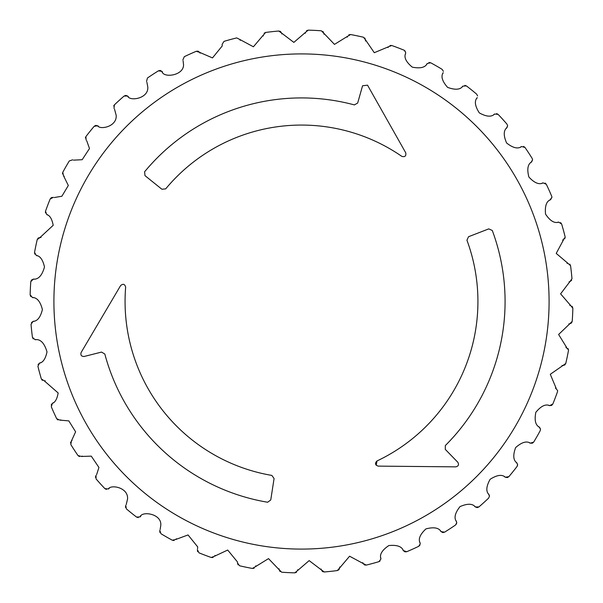 <?xml version="1.0" encoding="UTF-8"?>
<svg xmlns="http://www.w3.org/2000/svg" width="603" height="603" viewBox="0 0 603 603"><rect width="100%" height="100%" fill="white"/><g stroke="black" fill="none" stroke-linecap="round" stroke-linejoin="round"><path stroke-width="0.9" d="M567.024 263.277L567.936 263.338L570.559 265.689A271.433 271.433 0 0 1 571.976 278.737L569.918 281.601L569.036 281.85M35.976 339.723L35.064 339.662L32.441 337.311A271.433 271.433 0 0 1 31.024 324.263L33.082 321.399L33.964 321.15M35.064 339.662C40.416 338.924 44.388 342.994 46.996 351.873C45.564 358.71 43.062 362.463 39.504 363.142L40.333 362.757M45.225 380.787L44.321 380.87L41.351 378.955A271.433 271.433 0 0 1 37.914 366.292L39.504 363.142L38.049 364.581M44.321 380.87L58.159 392.975C57.127 398.877 55.19 402.344 52.371 403.369L53.124 402.857M60.782 419.899L59.901 420.125L56.674 418.701A271.433 271.433 0 0 1 51.293 406.731L52.371 403.369L51.18 404.96M59.901 420.125L68.825 420.886L75.616 431.831L71.373 441.087L72.043 440.461M82.272 456.094L81.435 456.463L78.021 455.559A271.433 271.433 0 0 1 70.837 444.577L71.373 441.087L70.438 442.904M81.435 456.463L91.279 456.139L98.937 467.468L96.608 474.651M109.151 488.49L108.382 488.98L104.869 488.618A271.433 271.433 0 0 1 96.058 478.895L96.043 475.368L95.402 477.312M108.382 488.98C110.515 484.262 128.552 487.254 127.542 499.028L126.215 504.568M140.77 516.274L140.092 516.884L136.564 517.072A271.433 271.433 0 0 1 126.336 508.849L125.771 505.367L125.447 507.387M140.092 516.884C141.72 510.658 162.35 513.673 160.737 525.718L160.142 529.487M176.347 538.773L175.767 539.481L172.322 540.22A271.433 271.433 0 0 1 160.933 533.7L159.825 530.346L159.803 532.351M175.767 539.481L188.046 534.944L197.694 546.891L197.543 548.798M215.007 555.431L214.547 556.222L211.254 557.489A271.433 271.433 0 0 1 198.982 552.83L197.369 549.695L197.663 551.677M214.547 556.222L227.7 550.042L237.514 562.019L237.476 562.931L237.514 562.019M255.8 565.833L255.461 566.684L252.408 568.456A271.433 271.433 0 0 1 239.564 565.772L237.476 562.931L238.057 564.823M255.461 566.684L268.516 558.612L279.159 569.722L279.053 568.817M297.709 569.729L297.513 570.626L294.777 572.85A271.433 271.433 0 0 1 281.669 572.209L279.159 569.722L280.033 571.501M297.513 570.626L309.151 560.609L321.399 569.918L321.143 569.036M339.715 567.024L339.662 567.936L337.311 570.559A271.433 271.433 0 0 1 324.263 571.976L321.399 569.918L322.522 571.523M338.878 569.775L339.662 567.936L349.589 556.215L363.142 563.496L362.757 562.667M380.787 557.775L380.9 559.041L378.955 561.649A271.433 271.433 0 0 1 366.292 565.086L363.142 563.496L364.498 564.913M380.9 559.049L380.87 558.68C379.438 554.474 382.098 550.094 388.845 545.557C396.962 544.765 401.802 546.454 403.369 550.629L402.857 549.868M419.899 542.218L420.238 543.876L418.701 546.326A271.433 271.433 0 0 1 406.731 551.707L403.369 550.629L404.93 551.813M420.125 543.099C418.052 539.165 419.997 534.424 425.952 528.891C433.836 526.841 438.886 527.753 441.087 531.627L440.461 530.957M456.094 520.728L456.727 522.741L455.559 524.979A271.433 271.433 0 0 1 444.577 532.163L441.087 531.627L442.813 532.555M456.712 522.454L456.463 521.565C453.795 518.007 454.971 513.025 459.991 506.626C467.461 503.362 472.586 503.475 475.368 506.957L474.651 506.392M488.49 493.849L489.463 496.163L488.618 498.131A271.433 271.433 0 0 1 478.895 506.942L475.368 506.957L477.222 507.598M489.448 495.87L488.98 494.618C485.792 491.513 486.176 486.41 490.126 479.302C496.993 474.915 502.073 474.222 505.367 477.229L504.568 476.785M516.274 462.23L517.615 464.491L517.072 466.436A271.433 271.433 0 0 1 508.849 476.664L505.367 477.229L507.296 477.576M517.63 464.785L516.884 462.908C513.243 460.345 512.829 455.242 515.618 447.607C521.716 442.195 526.63 440.718 530.346 443.175L529.487 442.858M538.773 426.653L540.529 429.095L540.22 430.678A271.433 271.433 0 0 1 533.7 442.067L530.346 443.175L532.306 443.213M540.22 430.678L540.529 429.095L539.481 427.233C535.487 425.266 534.273 420.291 535.841 412.309C541.019 406.015 545.632 403.791 549.695 405.631L548.798 405.457M555.431 387.993L557.632 390.556L557.489 391.746A271.433 271.433 0 0 1 552.83 404.018L549.695 405.631L551.632 405.359M556.222 388.453L550.29 374.29L562.923 365.524L562.011 365.486M565.833 347.2L568.486 349.808L568.456 350.592A271.433 271.433 0 0 1 565.772 363.436L562.923 365.524L564.8 364.951M566.684 347.539L558.612 334.477L569.722 323.841L568.817 323.947M569.729 305.291L570.619 305.487L572.85 308.223A271.433 271.433 0 0 1 572.209 321.331L569.722 323.841L571.486 322.982M570.619 305.487L560.602 293.849L569.918 281.601L571.652 280.274M31.424 322.597L33.082 321.399C37.401 321.211 40.507 317.253 42.398 309.527C40.311 301.47 36.971 297.46 32.374 297.513L30.15 294.777A271.433 271.433 0 0 1 30.791 281.669L33.278 279.159L34.183 279.053M125.07 301.5A176.43 176.43 0 0 0 271.855 475.42L274.079 478.511L270.755 499.977L267.626 502.239A203.573 203.573 0 0 1 104.816 354.014L101.53 352.084L84.141 356.479C81.39 356.456 80.387 355.122 81.134 352.469L120.608 285.581C123.118 283.493 124.798 284.028 125.65 287.179A176.43 176.43 0 0 0 271.855 475.42M33.271 297.709L32.374 297.513M37.16 255.8L36.316 255.461C40.152 255.966 42.873 259.81 44.486 266.986C42.082 275.563 38.343 279.626 33.278 279.159L31.514 280.018M47.569 215.007L46.778 214.547C49.868 215.444 52.009 219.025 53.2 225.296L40.069 237.476L40.989 237.514M64.227 176.347L63.519 175.767L68.327 185.483L61.883 196.246L54.202 197.543M86.726 140.77L89.493 148.519L82.174 159.712L73.506 160.142M114.51 109.151L116.191 115.331C117.065 126.864 99.917 130.022 97.633 125.771L98.432 126.215M146.906 82.272L147.743 86.719C149.152 98.621 129.494 101.711 127.632 96.043L128.349 96.608M183.101 60.782L183.387 63.405C185.551 75.413 163.202 78.699 161.913 71.373L162.539 72.043M222.213 45.225L222.13 44.321L222.236 45.949L212.49 57.911L199.631 52.371L200.143 53.132M572.85 308.223L572.141 306.324M517.48 465.689L517.072 466.436M456.561 523.675L455.559 524.979M419.914 545.172L418.701 546.326M380.078 560.986L378.955 561.649M387.993 47.569L388.453 46.778L374.29 52.71L365.531 39.873L365.486 40.989M426.653 64.227L427.233 63.519C425.266 67.513 420.291 68.727 412.309 67.159C406.015 61.981 403.784 57.368 405.631 53.305L405.457 54.202M462.23 86.726L462.908 86.116C460.345 89.749 455.242 90.171 447.607 87.382C442.195 81.284 440.718 76.37 443.175 72.654L442.858 73.513M493.849 114.51L494.618 114.02C491.513 117.208 486.41 116.824 479.302 112.874C474.915 106.007 474.222 100.927 477.229 97.633L476.785 98.432M520.728 146.906L521.565 146.537C518 149.205 513.025 148.029 506.618 143.009C503.362 135.539 503.475 130.414 506.957 127.632L507.598 125.876L506.392 128.349M542.218 183.101L543.099 182.875C539.165 184.948 534.424 183.003 528.891 177.048C526.841 169.157 527.753 164.114 531.627 161.913L532.57 159.855L530.957 162.539M557.775 222.213L558.68 222.13C554.466 223.562 550.094 220.902 545.557 214.155C544.765 206.038 546.454 201.198 550.629 199.631L551.918 197.324L549.868 200.143M564.694 238.886L565.162 237.356L562.667 240.243M161.913 189.252L144.984 175.639L144.592 171.795A203.573 203.573 0 0 1 354.36 104.907L357.677 103.03L362.561 85.769L367.536 85.174L405.736 152.808C406.286 156.019 404.982 157.21 401.824 156.373A176.43 176.43 0 0 0 165.697 188.867L161.913 189.252L144.984 175.639M468.508 236.738L488.754 228.884L492.282 230.467A203.573 203.573 0 0 1 445.323 445.579L445.293 449.386L457.798 462.252C459.147 464.642 458.491 466.179 455.823 466.858L378.156 466.119C375.096 464.988 374.719 463.262 377.018 460.948A176.43 176.43 0 0 0 466.941 240.213L468.508 236.738M567.936 263.338L556.215 253.411L563.496 239.858M565.147 237.062L565.086 236.708A271.433 271.433 0 0 0 561.649 224.045L560.609 222.597M558.68 222.13L561.649 224.045M551.903 197.03L551.707 196.269A271.433 271.433 0 0 0 546.326 184.299L545.12 183.063M543.099 182.875L546.326 184.299M532.555 159.561L532.163 158.423A271.433 271.433 0 0 0 524.979 147.441L523.592 146.408M521.565 146.537L524.979 147.441M507.583 125.582L506.942 124.105L507.583 125.582M494.618 114.02L498.123 114.382A271.433 271.433 0 0 1 506.942 124.105M477.606 95.93L476.664 94.151L477.606 95.93M462.908 86.116L466.436 85.928A271.433 271.433 0 0 1 476.664 94.151M443.363 71.327L442.067 69.3L443.363 71.327M427.233 63.519L430.678 62.78A271.433 271.433 0 0 1 442.067 69.3M404.877 50.735L405.706 52.687L404.455 50.403M388.453 46.778L391.746 45.511A271.433 271.433 0 0 1 404.01 50.17M364.755 37.966L365.531 39.873L363.436 37.228A271.433 271.433 0 0 0 350.592 34.544L348.873 34.786M347.2 37.167L347.539 36.316L350.592 34.544M347.539 36.316L334.477 44.388L323.841 33.278L323.947 34.183M322.891 31.431L323.841 33.278L321.331 30.791A271.433 271.433 0 0 0 308.223 30.15L306.573 30.663M305.291 33.271L305.487 32.374L308.223 30.15M305.487 32.374L293.849 42.391L281.601 33.082L281.85 33.964M263.277 35.976L263.338 35.064L265.689 32.441A271.433 271.433 0 0 1 278.737 31.024L281.601 33.082L280.478 31.477M263.338 35.064L253.411 46.785L239.858 39.504L240.243 40.333M236.708 37.914L239.858 39.504L236.708 37.914A271.433 271.433 0 0 0 224.045 41.351L222.13 44.321L224.045 41.351M184.299 56.674L182.875 59.901L184.299 56.674A271.433 271.433 0 0 1 196.269 51.293L199.631 52.371L198.07 51.187M147.441 78.021L146.537 81.435L147.441 78.021A271.433 271.433 0 0 1 158.423 70.837L161.913 71.373L160.187 70.445M114.02 108.382L114.382 104.869A271.433 271.433 0 0 1 124.105 96.058L127.632 96.043L125.778 95.402M86.116 140.092L85.928 136.564A271.433 271.433 0 0 1 94.151 126.336L97.633 125.771L95.704 125.424M69.3 160.933L72.654 159.825L69.3 160.933A271.433 271.433 0 0 0 62.78 172.322L63.519 175.767M46.778 214.547L45.511 211.254A271.433 271.433 0 0 1 50.17 198.982L53.305 197.369L51.361 197.641M36.316 255.461L34.544 252.408A271.433 271.433 0 0 1 37.228 239.564L40.069 237.476L38.193 238.049M405.736 152.808C406.286 156.019 404.982 157.21 401.824 156.373A176.43 176.43 0 0 0 165.697 188.867M354.36 104.907L357.677 103.03M376.197 465.252L377.018 460.948A176.43 176.43 0 0 0 466.941 240.213M445.323 445.579L445.293 449.386L457.798 462.252C459.147 464.642 458.491 466.179 455.823 466.858M112.708 298.967L120.608 285.581C123.118 283.493 124.798 284.028 125.65 287.179M84.141 356.479C81.39 356.456 80.387 355.122 81.134 352.469M104.816 354.014L101.53 352.084M569.812 264.152L570.559 265.689M571.538 322.922L572.209 321.331M568.486 349.808L567.951 348.459M564.868 364.898L565.772 363.436M551.707 405.322L552.83 404.018M532.389 443.182L533.7 442.067M507.387 477.553L508.849 476.664M477.327 507.59L478.895 506.942M442.919 532.562L444.577 532.163M405.035 551.843L406.731 551.707M364.611 564.958L366.292 565.086M337.311 570.559L338.863 569.79M322.605 571.576L324.263 571.976M294.777 572.85L296.495 572.292M252.408 568.456L254.127 568.207M211.254 557.489L213.063 557.489M172.322 540.22L174.101 540.507M136.564 517.072L138.253 517.63M104.869 488.618L106.407 489.425M78.021 455.559L79.408 456.592M56.674 418.701L57.926 419.967M41.351 378.955L42.391 380.403M32.441 337.311L33.203 338.863M31.454 280.078L30.791 281.669M38.147 238.087L37.228 239.564M51.3 197.678L50.17 198.982M95.636 125.439L94.151 126.336M125.703 95.402L124.105 96.058M160.119 70.438L158.423 70.837M198.003 51.172L196.269 51.293M265.689 32.441L264.137 33.203M280.425 31.439L278.737 31.024M391.746 45.511L390.013 45.481M430.678 62.78L428.921 62.493M466.436 85.928L464.8 85.37M498.123 114.382L496.593 113.575M30.15 294.777L30.693 296.472M34.544 252.408L34.786 254.127M113.681 105.977L114.382 104.869M85.37 138.019L85.928 136.564M62.471 173.928L62.78 172.322M45.466 212.927L45.511 211.254M55.355 328.22A247.592 247.592 0 0 0 328.22 547.645A247.592 247.592 0 0 0 547.645 274.78A247.592 247.592 0 0 0 274.78 55.355A247.592 247.592 0 0 0 55.355 328.22"/></g></svg>
